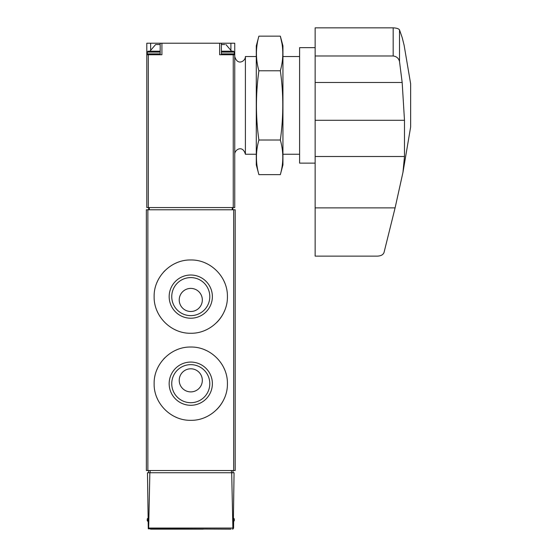 <?xml version="1.0" encoding="UTF-8"?>
<svg xmlns="http://www.w3.org/2000/svg" width="557" height="557" viewBox="0 0 557 557"><rect width="100%" height="100%" fill="white"/><g stroke="black" fill="none" stroke-linecap="round" stroke-linejoin="round"><path stroke-width="0.84" d="M227.416 296.616C227.827 276.906 210.455 259.569 190.793 259.973C171.096 259.534 153.697 276.954 154.129 296.603C153.69 316.265 171.055 333.678 190.759 333.26C210.455 333.671 227.813 316.362 227.416 296.616L227.416 296.616M233.682 209.78L146.352 209.78L146.352 470.519L235.193 470.519L235.193 209.78L233.682 209.78L233.682 470.519M227.416 383.676C227.827 363.965 210.455 346.628 190.793 347.032C171.096 346.593 153.697 364.013 154.129 383.662C153.69 403.331 171.055 420.737 190.759 420.326C210.455 420.73 227.813 403.428 227.416 383.676L227.416 383.676M230.995 529.15L148.287 528.816L147.487 472.74L149.854 472.74L148.67 528.05L148.287 528.816M150.55 529.15L203.208 529.15M234.058 472.74L233.258 528.816L232.875 528.05L231.691 472.74L234.058 472.74M233.634 521.568L233.578 528.05M149.854 472.74L231.691 472.74M232.471 529.15L233.258 528.816M232.972 472.74L232.972 470.519M148.573 472.74L148.573 470.519M233.418 518.045L234.302 518.936L234.302 520.711L233.418 521.596M224.61 282.545A36.644 36.644 0 0 0 223.984 281.132M207.176 263.844A36.644 36.644 0 0 0 204.844 262.779M176.722 262.772A36.644 36.644 0 0 0 175.455 263.322M164.858 270.709A36.644 36.644 0 0 0 163.591 272.039M158.557 279.148A36.644 36.644 0 0 0 156.935 282.552M156.921 310.66A36.644 36.644 0 0 0 158.014 313.048M173.986 329.194A36.644 36.644 0 0 0 176.687 330.447M204.823 330.461A36.644 36.644 0 0 0 205.923 329.981M216.673 322.545A36.644 36.644 0 0 0 224.603 310.709M212.377 296.616A21.605 21.605 0 0 0 179.967 277.908A21.605 21.605 0 0 0 179.967 315.325A21.605 21.605 0 0 0 212.377 296.616M224.61 369.604A36.644 36.644 0 0 0 223.984 368.191M207.176 350.91A36.644 36.644 0 0 0 204.844 349.845M176.722 349.831A36.644 36.644 0 0 0 175.455 350.388M164.858 357.768A36.644 36.644 0 0 0 163.591 359.098M158.557 366.207A36.644 36.644 0 0 0 156.935 369.611M156.921 397.719A36.644 36.644 0 0 0 158.014 400.107M173.986 416.253A36.644 36.644 0 0 0 176.687 417.506M204.823 417.52A36.644 36.644 0 0 0 205.923 417.047M216.673 409.604A36.644 36.644 0 0 0 224.603 397.768M212.377 383.676A21.605 21.605 0 0 0 179.967 364.967A21.605 21.605 0 0 0 179.967 402.391A21.605 21.605 0 0 0 212.377 383.676M202.323 299.951A11.551 11.551 0 0 0 185.001 289.946A11.551 11.551 0 0 0 185.001 309.95A11.551 11.551 0 0 0 202.323 299.951M209.794 296.616A19.022 19.022 0 0 0 181.262 280.143A19.022 19.022 0 0 0 181.262 313.09A19.022 19.022 0 0 0 209.794 296.616M202.323 380.347A11.551 11.551 0 0 0 185.001 370.342A11.551 11.551 0 0 0 185.001 390.346A11.551 11.551 0 0 0 202.323 380.347M209.794 383.676A19.022 19.022 0 0 0 181.262 367.202A19.022 19.022 0 0 0 181.262 400.156A19.022 19.022 0 0 0 209.794 383.676M146.797 54.753L146.797 207.559L234.748 207.559L234.748 43.209L146.797 43.209L146.797 54.753L161.913 54.753L161.913 43.209M219.632 43.209L219.632 54.753L234.748 54.753M232.861 207.559L232.861 209.78M148.684 207.559L148.684 209.78M234.748 56.536C237.567 66.311 245.637 60.964 245.407 56.536L245.407 154.254L256.29 154.254M224.75 44.539L221.373 44.539L224.75 44.539M231.635 51.202L221.373 51.202L233.418 51.202L231.635 51.202L225.905 44.539M160.172 44.539L155.64 44.539L160.172 44.539M160.172 51.202L148.127 51.202L160.172 51.202M404.097 45.131L410.648 83.849L410.648 126.933L402.955 172.412L404.486 156.503L404.486 120.284L402.168 82.478L399.515 61.549C398.708 58.297 396.591 56.445 393.172 55.985L315.144 55.985L315.144 256.129L377.479 256.129C381.058 255.935 383.244 254.702 384.045 252.432L395.101 207.886L315.144 207.886M315.144 55.985L315.144 27.85L393.172 27.85C396.598 28.017 398.708 28.692 399.515 29.876L402.168 37.493L404.09 45.138M402.948 172.412L395.101 207.886M399.515 29.876L399.515 61.549M315.144 163.138L299.596 163.138L299.596 47.651L315.144 47.651M258.894 36.149L256.29 45.869L256.29 164.914L258.894 174.633C255.621 163.097 255.621 151.553 258.894 140.016C255.628 117.228 255.628 94.147 258.894 70.774C255.621 59.23 255.621 47.693 258.894 36.149L280.338 36.149C283.61 47.693 283.61 59.23 280.338 70.774C283.604 93.562 283.604 116.643 280.338 140.016C283.61 151.553 283.61 163.097 280.338 174.633L258.894 174.633M281.877 43.077L280.338 36.149L282.942 45.869L282.942 164.914L280.338 174.633M280.338 140.016L258.894 140.016M280.338 70.774L258.894 70.774M147.863 209.78L147.863 470.519M232.875 528.05L148.67 528.05M231.44 472.74L231.44 470.519M150.105 472.74L150.105 470.519M147.883 518.936L147.243 518.936L148.127 518.045M147.904 520.711L147.243 520.711L148.127 521.596M234.302 518.936L233.662 518.936M234.302 520.711L233.641 520.711M148.308 54.753L148.308 207.559M233.237 54.753L233.237 207.559M232.255 207.559L232.255 209.78M149.29 207.559L149.29 209.78M150.641 49.636L150.641 43.209M230.904 49.636L230.904 43.209M233.418 51.202L234.302 52.093L221.373 52.093M234.302 52.093L234.302 53.869L221.373 53.869M160.172 52.093L147.243 52.093L148.127 51.202M160.172 53.869L147.243 53.869L148.127 54.753M402.168 82.478L315.144 82.478M404.486 156.503L315.144 156.503M404.486 120.284L315.144 120.284M393.172 55.985L393.172 27.85M147.243 518.936L147.243 520.711M234.748 154.254C234.504 149.742 242.706 144.562 245.407 154.254M282.942 154.254L299.596 154.254M245.407 56.536L256.29 56.536M282.942 56.536L299.596 56.536M160.172 54.753L160.172 43.209M221.373 54.753L221.373 43.209M234.302 53.869L233.418 54.753M155.64 44.539L149.91 51.202M147.243 52.093L147.243 53.869"/></g></svg>

